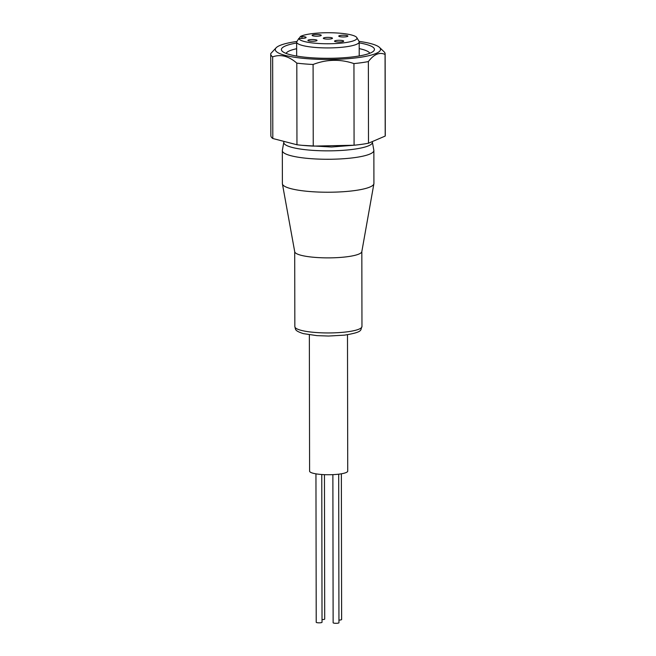 <?xml version="1.0" encoding="UTF-8"?>
<svg xmlns="http://www.w3.org/2000/svg" width="656" height="656" viewBox="0 0 656 656"><rect width="100%" height="100%" fill="white"/><g stroke="black" fill="none" stroke-linecap="round" stroke-linejoin="round"><path stroke-width="0.98" d="M321.768 474.509L322.03 622.273A2.903 0.549 179.9 0 1 320.833 622.724A2.903 0.549 179.9 0 1 317.807 622.774A2.903 0.549 179.9 0 1 316.217 622.282L315.954 473.845M324.449 474.657L324.704 619.059A2.903 0.549 179.9 0 1 323.506 619.51A2.903 0.549 179.9 0 1 322.022 619.617M341.366 473.804L341.62 619.535A2.903 0.549 179.9 0 1 340.423 619.986A2.903 0.549 179.9 0 1 338.939 620.092M338.685 474.19L338.947 622.749A2.903 0.549 179.9 0 1 337.75 623.2A2.903 0.549 179.9 0 1 334.716 623.249A2.903 0.549 179.9 0 1 333.133 622.765L332.871 474.649M347.491 334.74L347.729 471.09A19.073 3.616 179.9 0 1 339.865 474.034A19.073 3.616 179.9 0 1 320.005 474.362A19.073 3.616 179.9 0 1 309.591 471.156L309.353 334.806M282.416 183.926L294.733 251.781A33.563 6.363 -0.1 0 0 301.129 255.299A33.563 6.363 -0.1 0 0 348.008 256.627A33.563 6.363 -0.1 0 0 361.817 251.666L373.895 183.762A45.764 8.684 179.9 0 1 355.06 190.527A45.764 8.684 179.9 0 1 291.133 188.715A45.764 8.684 179.9 0 1 282.416 183.926A45.764 8.684 179.9 0 1 282.392 183.631L282.334 150.667A45.764 8.684 179.9 0 1 282.359 150.372L283.802 142.237A44.305 8.405 179.9 0 0 307.311 149.904A44.305 8.405 179.9 0 0 354.133 149.199A44.305 8.405 179.9 0 0 372.362 142.081L372.255 141.614M359.185 42.886A46.527 8.823 179.9 0 1 365.556 44.231A46.527 8.823 179.9 0 1 373.576 51.102A46.527 8.823 179.9 0 1 337.947 58.081A46.527 8.823 179.9 0 1 290.28 54.735A46.527 8.823 179.9 0 1 282.269 51.266A46.527 8.823 179.9 0 1 296.635 43.001M369.754 53.275A41.951 7.962 -0.1 0 0 361.866 49.241A41.951 7.962 -0.1 0 0 359.193 48.618M299.267 38.384L300.382 36.515A29.069 5.519 179.9 0 1 323.556 32.8A29.069 5.519 179.9 0 1 351.419 34.965A29.069 5.519 179.9 0 1 356.79 37.581L358.988 41.271A31.275 5.937 179.9 0 1 359.185 41.935A31.275 5.937 179.9 0 1 337.578 47.617A31.275 5.937 179.9 0 1 302.613 45.518A31.275 5.937 179.9 0 1 296.635 42.058L296.66 56.072M356.79 37.581A29.069 5.519 179.9 0 1 338.422 43.37A29.069 5.519 179.9 0 1 304.384 41.525A29.069 5.519 179.9 0 1 298.833 38.376L296.635 42.058M316.176 39.885A4.576 0.869 179.9 0 1 317.053 40.393A4.576 0.869 179.9 0 1 313.888 41.221A4.576 0.869 179.9 0 1 308.771 40.918A4.576 0.869 179.9 0 1 307.902 40.41A4.576 0.869 179.9 0 1 311.059 39.573A4.576 0.869 179.9 0 1 316.176 39.885M342.817 40.639A4.576 0.869 179.9 0 1 343.687 41.148A4.576 0.869 179.9 0 1 340.53 41.976A4.576 0.869 179.9 0 1 335.413 41.672A4.576 0.869 179.9 0 1 334.535 41.164A4.576 0.869 179.9 0 1 337.701 40.328A4.576 0.869 179.9 0 1 342.817 40.639M331.6 37.728A4.576 0.869 179.9 0 1 332.477 38.237A4.576 0.869 179.9 0 1 329.32 39.073A4.576 0.869 179.9 0 1 324.195 38.761A4.576 0.869 179.9 0 1 323.326 38.253A4.576 0.869 179.9 0 1 326.483 37.425A4.576 0.869 179.9 0 1 331.6 37.728M347.032 35.58A4.576 0.869 179.9 0 1 347.901 36.088A4.576 0.869 179.9 0 1 344.744 36.916A4.576 0.869 179.9 0 1 339.628 36.613A4.576 0.869 179.9 0 1 338.75 36.105A4.576 0.869 179.9 0 1 341.915 35.268A4.576 0.869 179.9 0 1 347.032 35.58M320.39 34.825A4.576 0.869 179.9 0 1 321.268 35.334A4.576 0.869 179.9 0 1 318.103 36.162A4.576 0.869 179.9 0 1 312.986 35.859A4.576 0.869 179.9 0 1 312.117 35.35A4.576 0.869 179.9 0 1 315.274 34.514A4.576 0.869 179.9 0 1 320.39 34.825M372.362 142.081L373.838 150.208A45.764 8.684 179.9 0 1 373.863 150.503A45.764 8.684 179.9 0 1 355.003 157.563A45.764 8.684 179.9 0 1 307.328 158.358A45.764 8.684 179.9 0 1 282.334 150.667M359.037 41.377A52.636 9.988 179.9 0 1 370.492 43.534A52.636 9.988 179.9 0 1 379.553 47.462A52.636 9.988 179.9 0 1 348.976 58.597A52.636 9.988 179.9 0 1 285.344 55.424A52.636 9.988 179.9 0 1 276.274 47.642A52.636 9.988 179.9 0 1 296.996 41.451M276.274 47.642L270.797 53.513A57.211 10.857 179.9 0 0 270.723 54.071A57.211 10.857 179.9 0 0 272.658 56.867C276.553 55.457 280.571 55.252 284.729 56.26C288.878 57.408 292.904 59.696 296.815 63.132L296.955 144.763L272.806 138.506A57.211 10.857 179.9 0 1 270.862 135.71L270.723 54.071M379.553 47.462L384.055 51.775A57.211 10.857 179.9 0 1 385.138 53.874L385.277 135.505A57.211 10.857 179.9 0 1 385.203 136.071L368.5 143.213A57.211 10.857 179.9 0 1 354.084 145.23L313.24 146.116A57.211 10.857 179.9 0 1 296.955 144.763M313.24 146.116L313.092 64.477A57.211 10.857 179.9 0 1 296.815 63.132M313.092 64.477C326.688 59.253 340.308 58.958 353.945 63.591L354.084 145.23M368.5 143.213L368.36 61.582A57.211 10.857 179.9 0 1 353.945 63.591M368.36 61.582C373.912 54.268 379.48 51.89 385.064 54.432L385.203 136.071M385.138 53.874A57.211 10.857 179.9 0 1 385.064 54.432M272.806 138.506L272.658 56.867M373.863 150.503L373.92 183.467A45.764 8.684 179.9 0 1 373.895 183.762M300.382 36.515L301.932 36.556A4.961 0.943 179.9 0 1 306.114 37.482A4.961 0.943 179.9 0 1 300.382 38.417L298.833 38.376M296.643 48.724A41.951 7.962 -0.1 0 0 286.106 53.423M353.945 145.23L331.542 147.01L302.408 145.345M294.839 326.639A33.563 6.363 -0.1 0 0 301.252 330.37A33.563 6.363 -0.1 0 0 348.139 331.698A33.563 6.363 -0.1 0 0 361.964 326.524C360.037 330.025 364.219 331.92 344.523 335.142L328.558 336.036L317.037 335.642L303.384 333.633C293.937 330.583 295.864 329.296 294.839 326.639L294.708 251.674M301.932 36.556L301.932 38.417M284.015 141.409L283.802 142.237M359.209 55.957L359.185 41.935M361.833 251.56L361.964 326.524"/></g></svg>
